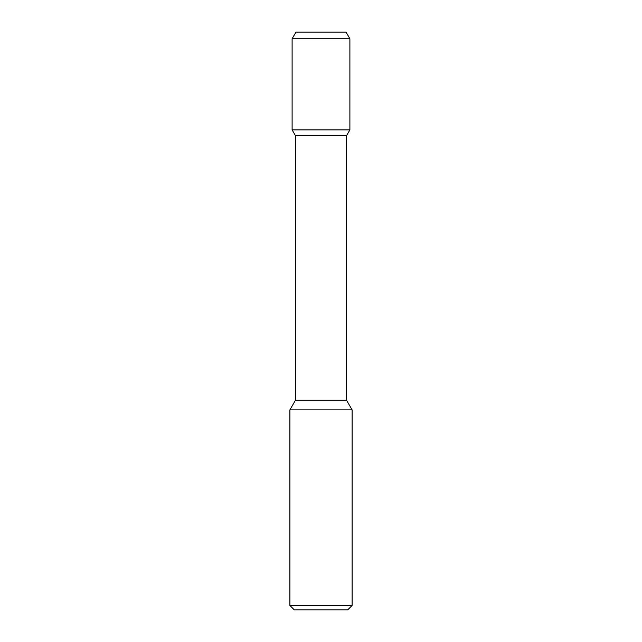 <?xml version="1.0" encoding="UTF-8"?>
<svg xmlns="http://www.w3.org/2000/svg" width="642" height="642" viewBox="0 0 642 642"><rect width="100%" height="100%" fill="white"/><g stroke="black" fill="none" stroke-linecap="round" stroke-linejoin="round"><path stroke-width="0.48" stroke-dasharray="3.21 2.41" d="M352.113 409.893L289.887 409.893M289.887 605.454L352.113 605.454M294.333 609.9L347.667 609.9L294.333 609.9M295.44 400.271L346.56 400.271M295.44 135.655L346.56 135.655M292.11 129.885L349.89 129.885M292.11 38.769L349.89 38.769M295.962 32.1L346.038 32.1L295.962 32.1M321 609.9L347.667 609.9M346.038 32.1L321 32.1"/><path stroke-width="0.96" d="M294.333 609.9L347.667 609.9L352.113 605.454L289.887 605.454L294.333 609.9L289.887 605.454L289.887 409.893L352.113 409.893L352.113 605.454L352.113 409.893L346.56 400.271L352.113 409.893L346.56 400.271L346.56 135.655L346.56 400.271L346.56 135.655L349.89 129.885L346.56 135.655L349.89 129.885L292.11 129.885L295.44 135.655L346.56 135.655M295.962 32.1L292.11 38.769L349.89 38.769L346.038 32.1L295.962 32.1L292.11 38.769L292.11 129.885L295.44 135.655L295.44 400.271L289.887 409.893L289.887 605.454M295.44 135.655L295.44 400.271L346.56 400.271M349.89 38.769L349.89 129.885L349.89 38.769L346.038 32.1L349.89 38.769L349.89 129.885M295.44 400.271L289.887 409.893M352.113 605.454L347.667 609.9L352.113 605.454L352.113 409.893M292.11 38.769L292.11 129.885"/></g></svg>
